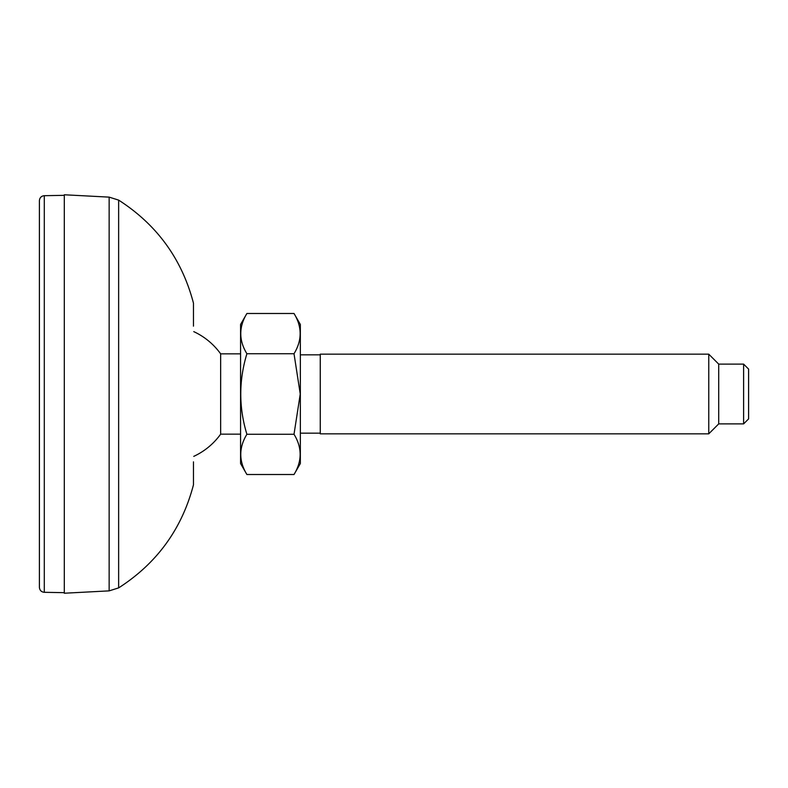 <?xml version="1.0" encoding="UTF-8"?>
<svg xmlns="http://www.w3.org/2000/svg" width="788" height="788" viewBox="0 0 788 788"><rect width="100%" height="100%" fill="white"/><g stroke="black" fill="none" stroke-linecap="round" stroke-linejoin="round"><path stroke-width="1.18" d="M118.643 200.113L109.148 197.128L109.148 590.872L118.643 587.887L118.643 200.113C156.97 224.738 181.91 259.085 193.464 303.153L193.464 326.153M109.148 590.872L64.301 593.226L64.301 194.774L109.148 197.128M44.295 195.69C41.34 195.995 39.715 197.65 39.4 200.664L39.4 587.336C39.715 590.35 41.34 592.005 44.295 592.31L44.295 195.69L64.301 195.335M193.759 456.37A68.733 68.733 0 0 0 220.65 434.158L220.65 353.842A68.733 68.733 0 0 0 193.759 331.63M743.616 423.885L748.6 418.901L748.6 369.099L743.616 364.115L743.616 423.885L718.715 423.885L718.715 364.115L708.757 354.157L708.757 433.843L320.263 433.843L320.263 354.157L708.757 354.157M294.013 313.486C302.188 326.872 302.188 340.298 294.013 353.743L246.9 353.743C238.725 340.347 238.725 326.931 246.9 313.486L294.013 313.486L300.346 324.439L300.346 463.561L294.013 474.514L246.9 474.514C238.725 461.128 238.725 447.702 246.9 434.257L294.013 434.257C302.188 447.653 302.188 461.069 294.013 474.514M294.013 434.257L300.248 394L294.013 353.743M246.9 434.257C238.725 407.475 238.725 380.643 246.9 353.743M246.9 474.514L240.576 463.561L240.576 324.439L246.9 313.486M193.464 461.847L193.464 484.847C181.91 528.915 156.96 563.262 118.643 587.887M44.295 592.31L64.301 592.665M718.715 423.885L708.757 433.843M240.576 353.842L220.65 353.842M240.576 434.158L220.65 434.158M320.263 354.836L300.346 354.836M320.263 433.164L300.346 433.164M743.616 364.115L718.715 364.115"/></g></svg>
